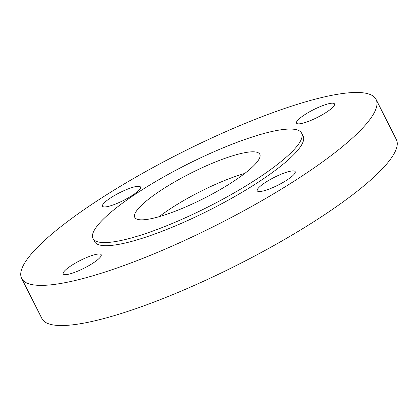<?xml version="1.0" encoding="UTF-8"?>
<svg xmlns="http://www.w3.org/2000/svg" width="418" height="418" viewBox="0 0 418 418"><rect width="100%" height="100%" fill="white"/><g stroke="black" fill="none" stroke-linecap="round" stroke-linejoin="round"><path stroke-width="0.63" d="M244.77 173.428A70.025 14.202 -26.8 0 0 159.138 216.686M141.712 205.081A70.025 14.202 -26.8 0 0 134.789 217.397A70.025 14.202 -26.8 0 0 185.326 207.093A70.025 14.202 -26.8 0 0 252.869 166.563A70.025 14.202 -26.8 0 0 259.797 154.247A70.025 14.202 -26.8 0 0 209.256 164.551A70.025 14.202 -26.8 0 0 141.712 205.081M290.035 153.688A116.852 23.695 -26.8 0 0 301.592 133.138A116.852 23.695 -26.8 0 0 217.255 150.328A116.852 23.695 -26.8 0 0 104.552 217.956A116.852 23.695 -26.8 0 0 92.995 238.506A116.852 23.695 -26.8 0 0 177.326 221.315A116.852 23.695 -26.8 0 0 290.035 153.688M92.995 238.506L94.557 241.604A116.852 23.695 -26.8 0 0 178.894 224.419A116.852 23.695 -26.8 0 0 291.597 156.787A116.852 23.695 -26.8 0 0 303.154 136.237L301.592 133.138M356.429 134.319A198.534 40.259 -26.8 0 0 376.064 99.406A198.534 40.259 -26.8 0 0 232.779 128.613A198.534 40.259 -26.8 0 0 41.288 243.522A198.534 40.259 -26.8 0 0 21.647 278.435A198.534 40.259 -26.8 0 0 164.938 249.227A198.534 40.259 -26.8 0 0 356.429 134.319M73.307 272.839A21.271 4.316 -26.8 0 0 92.89 263.183A21.271 4.316 -26.8 0 0 101.198 254.729A21.271 4.316 -26.8 0 0 91.114 255.8A21.271 4.316 -26.8 0 0 71.53 265.451A21.271 4.316 -26.8 0 0 63.222 273.91A21.271 4.316 -26.8 0 0 73.307 272.839M259.327 187.076A21.271 4.316 -26.8 0 0 257.222 190.817A21.271 4.316 -26.8 0 0 272.573 187.687A21.271 4.316 -26.8 0 0 293.091 175.377A21.271 4.316 -26.8 0 0 295.192 171.636A21.271 4.316 -26.8 0 0 279.841 174.766A21.271 4.316 -26.8 0 0 259.327 187.076M306.603 122.046A21.271 4.316 -26.8 0 0 326.186 112.39A21.271 4.316 -26.8 0 0 334.494 103.93A21.271 4.316 -26.8 0 0 324.41 105.002A21.271 4.316 -26.8 0 0 304.826 114.657A21.271 4.316 -26.8 0 0 296.519 123.117A21.271 4.316 -26.8 0 0 306.603 122.046M138.389 190.765A21.271 4.316 -26.8 0 0 140.495 187.024A21.271 4.316 -26.8 0 0 125.139 190.153A21.271 4.316 -26.8 0 0 104.625 202.464A21.271 4.316 -26.8 0 0 102.52 206.205A21.271 4.316 -26.8 0 0 117.871 203.075A21.271 4.316 -26.8 0 0 138.389 190.765M21.647 278.435L41.936 318.594A198.534 40.259 -26.8 0 0 185.221 289.387A198.534 40.259 -26.8 0 0 376.712 174.478A198.534 40.259 -26.8 0 0 396.353 139.565L376.064 99.406"/></g></svg>
